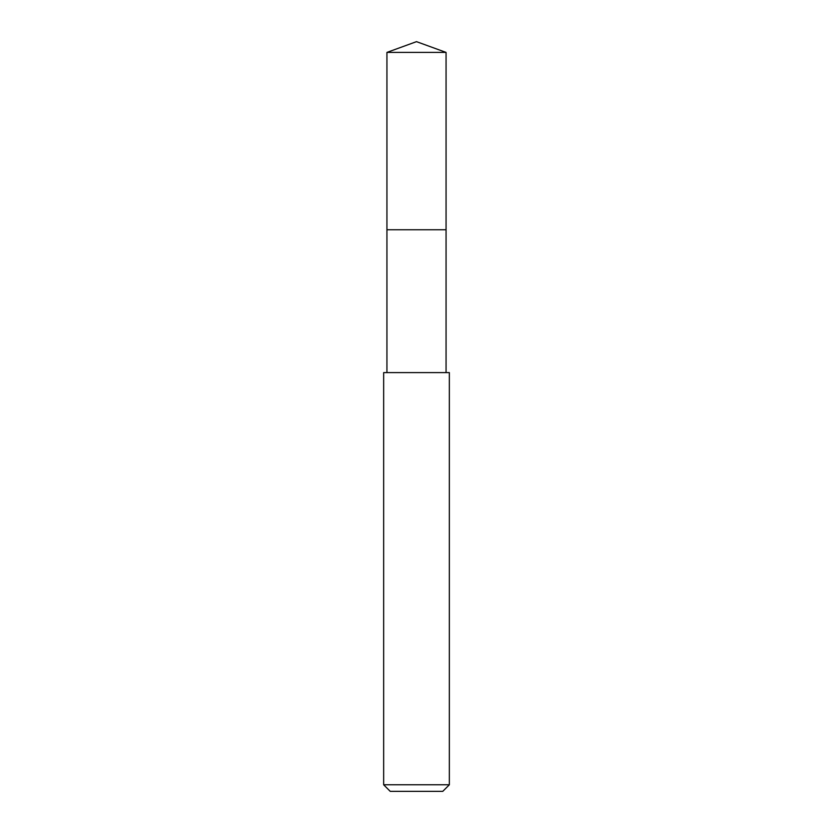 <?xml version="1.0" encoding="UTF-8"?>
<svg xmlns="http://www.w3.org/2000/svg" width="833" height="833" viewBox="0 0 833 833"><rect width="100%" height="100%" fill="white"/><g stroke="black" fill="none" stroke-linecap="round" stroke-linejoin="round"><path stroke-width="1.25" d="M446.061 372.611L446.061 52.406L386.939 52.406L386.939 229.752L446.061 229.752L386.939 229.752L386.939 52.406L416.5 41.65L386.939 52.406M416.5 372.611L383.659 372.611L383.659 784.78L449.341 784.78L449.341 372.611L416.5 372.611M383.659 784.78L390.229 791.35L442.771 791.35L449.341 784.78M416.5 41.65L446.061 52.406M386.939 372.611L386.939 229.752"/></g></svg>
